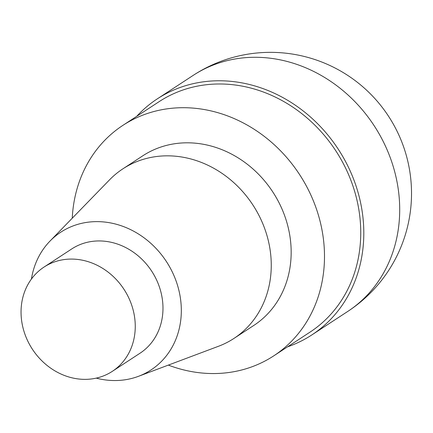 <?xml version="1.0" encoding="UTF-8"?>
<svg xmlns="http://www.w3.org/2000/svg" width="433" height="433" viewBox="0 0 433 433"><rect width="100%" height="100%" fill="white"/><g stroke="black" fill="none" stroke-linecap="round" stroke-linejoin="round"><path stroke-width="0.65" d="M81.052 259.941A62.32 54.72 56.8 0 1 132.796 308.702A62.32 54.72 56.8 0 1 112.271 371.373A62.32 54.72 56.8 0 1 32.361 349.177A62.32 54.72 56.8 0 1 44.036 267.064A62.32 54.72 56.8 0 1 81.052 259.941M44.036 267.064L71.759 248.932A62.32 54.72 56.8 0 1 108.775 241.803A62.32 54.72 56.8 0 1 160.519 290.565A62.32 54.72 56.8 0 1 139.994 353.236L112.271 371.373M31.42 279.058A82.34 72.289 56.8 0 1 49.984 241.1A82.34 72.289 56.8 0 1 109.706 222.768A82.34 72.289 56.8 0 1 179.852 294.83A82.34 72.289 56.8 0 1 138.446 376.326A82.34 72.289 56.8 0 1 96.229 378.128M49.984 241.1L109.581 179.809A101.36 88.992 56.8 0 1 122.896 168.827A101.36 88.992 56.8 0 1 183.099 157.239A101.36 88.992 56.8 0 1 267.253 236.542A101.36 88.992 56.8 0 1 233.874 338.476A101.36 88.992 56.8 0 1 218.481 346.276L138.446 376.326M122.896 168.827L142.798 155.804A101.36 88.992 56.8 0 1 203.007 144.216A101.36 88.992 56.8 0 1 287.16 223.52A101.36 88.992 56.8 0 1 253.781 325.454L233.874 338.476M72.246 218.205A137.743 120.931 56.8 0 1 122.885 125.364A137.743 120.931 56.8 0 1 204.695 109.614A137.743 120.931 56.8 0 1 319.051 217.382A137.743 120.931 56.8 0 1 273.694 355.894A137.743 120.931 56.8 0 1 168.34 365.1M122.885 125.364L159.138 101.647A137.743 120.931 56.8 0 1 240.954 85.896A137.743 120.931 56.8 0 1 355.304 193.665A137.743 120.931 56.8 0 1 309.952 332.176L273.694 355.894M136.731 116.304A141.077 123.865 56.8 0 1 157.314 98.854A141.077 123.865 56.8 0 1 241.105 82.725A141.077 123.865 56.8 0 1 358.232 193.102A141.077 123.865 56.8 0 1 311.776 334.969A141.077 123.865 56.8 0 1 287.539 346.838M277.006 59.24A141.077 123.865 56.8 0 1 394.127 169.617A141.077 123.865 56.8 0 1 347.677 311.484A141.077 141.077 0 0 0 388.504 116.196A141.077 141.077 0 0 0 193.21 75.369A141.077 123.865 56.8 0 1 277.006 59.24M311.776 334.969L347.677 311.484M157.314 98.854L193.21 75.369"/></g></svg>

